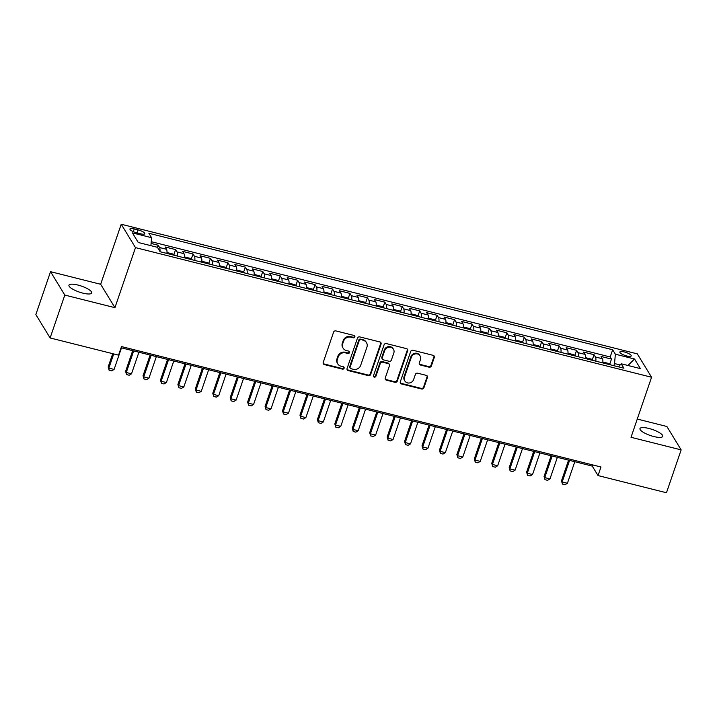 <?xml version="1.0" encoding="UTF-8"?>
<svg xmlns="http://www.w3.org/2000/svg" width="717" height="717" viewBox="0 0 717 717"><rect width="100%" height="100%" fill="white"/><g stroke="black" fill="none" stroke-linecap="round" stroke-linejoin="round"><path stroke-width="1.08" d="M354.843 336.945A1.291 1.183 148.6 0 0 354.055 335.466L335.87 330.904A1.846 1.694 148.6 0 0 333.584 332.15L323.206 362.461A1.846 1.694 148.6 0 0 324.335 364.577L342.52 369.138A1.291 1.183 148.6 0 0 344.026 367.292A1.291 1.183 148.6 0 0 343.326 366.781L340.978 366.19A5.906 5.431 148.6 0 1 337.779 363.877A5.906 5.431 148.6 0 1 337.349 359.432L338.209 356.905A5.906 5.431 148.6 0 1 345.531 352.889L347.879 353.481A1.291 1.183 148.6 0 0 349.394 351.635A1.291 1.183 148.6 0 0 348.695 351.124L346.338 350.532A5.906 5.431 148.6 0 1 343.138 348.22A5.906 5.431 148.6 0 1 342.708 343.775L343.568 341.247A5.906 5.431 148.6 0 1 350.891 337.232L353.248 337.824A1.291 1.183 148.6 0 0 354.843 336.945M343.138 348.22L342.753 347.593A5.906 5.431 148.6 0 1 342.323 343.138L343.183 340.611A5.906 5.431 148.6 0 1 350.505 336.605L352.863 337.196A1.291 1.183 148.6 0 0 354.503 335.69M323.188 363.51A1.846 1.694 148.6 0 0 323.95 363.94L342.134 368.511A1.291 1.183 148.6 0 0 343.784 367.005M337.779 363.877L337.393 363.25A5.906 5.431 148.6 0 1 336.963 358.796L337.824 356.268A5.906 5.431 148.6 0 1 345.146 352.262L347.494 352.854A1.291 1.183 148.6 0 0 349.143 351.348M648.876 428.443A12.028 3.182 18.9 0 0 639.967 428.596A12.028 3.182 18.9 0 0 653.814 436.536A12.028 3.182 18.9 0 0 662.732 436.384A12.028 3.182 18.9 0 0 648.876 428.443M77.866 285.025A12.028 3.182 18.9 0 0 68.949 285.178A12.028 3.182 18.9 0 0 82.805 293.119A12.028 3.182 18.9 0 0 91.713 292.966A12.028 3.182 18.9 0 0 77.866 285.025M624.319 351.939A6.014 1.586 18.9 0 0 619.864 352.011A6.014 1.586 18.9 0 0 626.792 355.982A6.014 1.586 18.9 0 0 631.247 355.91A6.014 1.586 18.9 0 0 624.319 351.939M429.098 367.203A1.846 1.694 148.6 0 0 431.383 365.957L434.296 357.451A1.846 1.694 148.6 0 0 433.158 355.336L412.965 350.263A1.846 1.694 148.6 0 0 410.68 351.518L400.301 381.82A1.846 1.694 148.6 0 0 401.439 383.936L421.632 389.008A1.846 1.694 148.6 0 0 423.917 387.754L427.44 377.483A1.846 1.694 148.6 0 0 426.301 375.376L417.661 373.198A1.846 1.694 148.6 0 0 415.376 374.453L413.628 379.553A4.938 4.535 148.6 0 1 404.836 380.969A4.938 4.535 148.6 0 1 404.469 377.25L411.307 357.299A4.938 4.535 148.6 0 1 420.09 355.874A4.938 4.535 148.6 0 1 420.458 359.593L419.32 362.919A1.846 1.694 148.6 0 0 420.458 365.034L429.098 367.203L428.712 366.575A1.846 1.694 148.6 0 0 430.998 365.32L433.91 356.815A1.846 1.694 148.6 0 0 433.928 355.766M631.023 437.289L681.15 449.882L666.469 492.758L598.032 475.568L600.971 467L121.496 346.571L118.556 355.148L50.118 337.958L64.808 295.072L114.935 307.665L135.486 247.625L651.574 377.25L631.023 437.289M381.068 344.079A1.846 1.694 148.6 0 0 379.938 341.964L359.746 336.9A1.846 1.694 148.6 0 0 357.451 338.146L347.082 368.457A1.846 1.694 148.6 0 0 348.211 370.572L368.404 375.645A1.846 1.694 148.6 0 0 370.698 374.391L381.068 344.079L380.682 343.452A1.846 1.694 148.6 0 0 380.709 342.394M386.355 343.577L406.548 348.65A1.846 1.694 148.6 0 1 407.686 350.765L397.308 381.077A1.846 1.694 148.6 0 1 395.022 382.322L386.373 380.153A1.846 1.694 148.6 0 1 385.244 378.038L389.448 365.751A1.846 1.694 148.6 0 0 388.318 363.636L382.582 362.202A1.846 1.694 148.6 0 0 380.297 363.447L375.914 376.246A1.291 1.183 148.6 0 1 373.611 376.622A1.291 1.183 148.6 0 1 373.521 375.645L384.07 344.832A1.846 1.694 148.6 0 1 386.355 343.577M609.737 364.182L611.484 359.083L601.025 356.457L602.432 358.76L595.451 357.012A7.52 2.196 104.1 0 1 595.827 361.162M592.296 359.809L594.043 354.7L583.584 352.074L584.991 354.386L578.019 352.63A7.52 2.196 104.1 0 1 578.386 356.779M574.864 355.426L576.611 350.326L566.152 347.691L567.559 350.004L560.586 348.247A7.52 2.196 104.1 0 1 560.954 352.405M557.432 351.043L559.179 345.944L548.711 343.318L550.118 345.621L543.145 343.873A7.52 2.196 104.1 0 1 543.522 348.023M539.991 346.67L541.738 341.561L531.279 338.935L532.686 341.247L525.713 339.491A7.52 2.196 104.1 0 1 526.081 343.649M522.559 342.287L524.306 337.187L513.847 334.561L515.254 336.865L508.281 335.117A7.52 2.196 104.1 0 1 508.649 339.266M505.127 337.913L506.865 332.805L496.406 330.178L497.813 332.482L490.84 330.734A7.52 2.196 104.1 0 1 491.208 334.884M487.685 333.53L489.433 328.431L478.974 325.796L480.381 328.108L473.408 326.352A7.52 2.196 104.1 0 1 473.776 330.51M470.253 329.148L472.001 324.048L461.533 321.422L462.949 323.726L455.967 321.978A7.52 2.196 104.1 0 1 456.344 326.127M452.812 324.774L454.56 319.665L444.101 317.039L445.508 319.352L438.535 317.595A7.52 2.196 104.1 0 1 438.903 321.745M435.38 320.391L437.128 315.292L426.669 312.666L428.076 314.969L421.103 313.221A7.52 2.196 104.1 0 1 421.471 317.371M417.948 316.009L419.696 310.909L409.228 308.283L410.635 310.586L403.662 308.839A7.52 2.196 104.1 0 1 404.029 312.988M400.507 311.635L402.255 306.535L391.796 303.9L393.203 306.213L386.23 304.456A7.52 2.196 104.1 0 1 386.597 308.615M383.075 307.252L384.823 302.153L374.364 299.527L375.771 301.83L368.789 300.082A7.52 2.196 104.1 0 1 369.165 304.232M365.634 302.879L367.382 297.77L356.923 295.144L358.33 297.456L351.357 295.7A7.52 2.196 104.1 0 1 351.724 299.849M348.202 298.496L349.95 293.396L339.491 290.77L340.898 293.074L333.925 291.326A7.52 2.196 104.1 0 1 334.292 295.476M330.77 294.113L332.518 289.014L322.05 286.388L323.457 288.691L316.484 286.943A7.52 2.196 104.1 0 1 316.851 291.093M313.329 289.74L315.077 284.631L304.617 282.005L306.025 284.317L299.052 282.561A7.52 2.196 104.1 0 1 299.419 286.719M295.897 285.357L297.645 280.257L287.185 277.631L288.592 279.935L281.62 278.187A7.52 2.196 104.1 0 1 281.987 282.337M278.456 280.983L280.204 275.875L269.744 273.249L271.151 275.561L264.179 273.804A7.52 2.196 104.1 0 1 264.546 277.954M261.024 276.601L262.772 271.501L252.312 268.866L253.719 271.178L246.747 269.422A7.52 2.196 104.1 0 1 247.114 273.58M243.592 272.218L245.339 267.118L234.871 264.492L236.278 266.796L229.306 265.048A7.52 2.196 104.1 0 1 229.682 269.198M226.151 267.844L227.898 262.736L217.439 260.11L218.846 262.422L211.874 260.665A7.52 2.196 104.1 0 1 212.241 264.815M208.719 263.462L210.466 258.362L200.007 255.736L201.414 258.039L194.441 256.292A7.52 2.196 104.1 0 1 194.809 260.441M191.287 259.088L193.025 253.979L182.566 251.353L183.973 253.657L177 251.909A7.52 2.196 104.1 0 1 177.368 256.059M173.846 254.705L175.593 249.606L165.134 246.971L166.541 249.283A7.52 2.196 104.1 0 1 166.909 253.433M136.642 232.828L140.478 233.787A5.826 1.542 18.9 0 0 144.789 233.715A5.826 1.542 18.9 0 0 138.085 229.87L134.249 228.902A5.826 1.542 18.9 0 0 129.929 228.974A5.826 1.542 18.9 0 0 136.642 232.828M135.486 247.625L121.218 224.242L637.305 353.866L651.574 377.25M611.484 359.083L610.194 356.967L612.659 349.762L148.876 233.276L151.574 237.694L150.884 245.662M612.659 349.762L615.356 354.189L634.536 359.002L640.398 368.61L621.218 363.797L623.924 368.215L160.133 251.73L157.435 247.311L138.256 242.489L132.394 232.882L151.574 237.694M157.444 247.32L158.161 245.223L159.568 247.526A7.52 2.196 104.1 0 1 159.963 251.443M175.593 249.606L177 251.909M193.025 253.979L194.441 256.292M210.466 258.362L211.874 260.665M227.898 262.736L229.306 265.048M245.339 267.118L246.747 269.422M262.772 271.501L264.179 273.804M280.204 275.875L281.62 278.187M297.645 280.257L299.052 282.561M315.077 284.631L316.484 286.943M332.518 289.014L333.925 291.326M349.95 293.396L351.357 295.7M367.382 297.77L368.789 300.082M384.823 302.153L386.23 304.456M402.255 306.535L403.662 308.839M419.696 310.909L421.103 313.221M437.128 315.292L438.535 317.595M454.56 319.665L455.967 321.978M472.001 324.048L473.408 326.352M489.433 328.431L490.84 330.734M506.865 332.805L508.281 335.117M524.306 337.187L525.713 339.491M541.738 341.561L543.145 343.873M559.179 345.944L560.586 348.247M576.611 350.326L578.019 352.63M594.043 354.7L595.451 357.012M610.194 356.967L151.233 241.692M158.161 245.223L151.081 243.448M620.151 364.98L614.55 363.573L613.833 365.688M114.935 307.665L100.658 284.273L50.531 271.68L64.808 295.072M50.531 271.68L35.85 314.566L50.118 337.958M681.15 449.882L666.882 426.49L637.27 419.051M100.658 284.273L121.218 224.242M121.083 347.754L592.251 466.095L598.032 475.568M592.654 464.903L592.251 466.095M184.35 257.815A7.52 2.196 -75.9 0 0 183.973 253.657M201.782 262.189A7.52 2.196 -75.9 0 0 201.414 258.039M219.214 266.572A7.52 2.196 -75.9 0 0 218.846 262.422M236.655 270.954A7.52 2.196 -75.9 0 0 236.278 266.796M254.087 275.328A7.52 2.196 -75.9 0 0 253.719 271.178M271.519 279.711A7.52 2.196 -75.9 0 0 271.151 275.561M288.96 284.084A7.52 2.196 -75.9 0 0 288.592 279.935M306.392 288.467A7.52 2.196 -75.9 0 0 306.025 284.317M323.833 292.85A7.52 2.196 -75.9 0 0 323.457 288.691M341.265 297.223A7.52 2.196 -75.9 0 0 340.898 293.074M358.697 301.606A7.52 2.196 -75.9 0 0 358.33 297.456M376.138 305.98A7.52 2.196 -75.9 0 0 375.771 301.83M393.57 310.362A7.52 2.196 -75.9 0 0 393.203 306.213M411.011 314.745A7.52 2.196 -75.9 0 0 410.635 310.586M428.443 319.119A7.52 2.196 -75.9 0 0 428.076 314.969M445.875 323.501A7.52 2.196 -75.9 0 0 445.508 319.352M463.316 327.884A7.52 2.196 -75.9 0 0 462.949 323.726M480.748 332.258A7.52 2.196 -75.9 0 0 480.381 328.108M498.181 336.64A7.52 2.196 -75.9 0 0 497.813 332.482M515.622 341.014A7.52 2.196 -75.9 0 0 515.254 336.865M533.054 345.397A7.52 2.196 -75.9 0 0 532.686 341.247M550.495 349.779A7.52 2.196 -75.9 0 0 550.118 345.621M567.927 354.153A7.52 2.196 -75.9 0 0 567.559 350.004M585.359 358.536A7.52 2.196 -75.9 0 0 584.991 354.386M621.218 363.797L618.475 366.853M602.8 362.91A7.52 2.196 -75.9 0 0 602.432 358.76M614.55 363.573L615.356 354.189M634.536 359.002L627.94 365.482M347.064 369.506A1.846 1.694 148.6 0 0 347.826 369.936L368.018 375.009A1.846 1.694 148.6 0 0 370.313 373.754L380.682 343.452M360.821 339.724A1.291 1.183 148.6 0 0 359.217 340.602L350.111 367.203A1.291 1.183 148.6 0 0 350.9 368.681L353.382 369.309A5.906 5.431 148.6 0 0 360.705 365.294L366.934 347.109A5.906 5.431 148.6 0 0 366.495 342.663A5.906 5.431 148.6 0 0 363.295 340.351L360.436 339.096A1.291 1.183 148.6 0 0 358.832 339.975L359.217 340.602M350.201 368.18L349.815 367.552A1.291 1.183 148.6 0 1 349.726 366.575L358.832 339.975M366.495 342.663L366.109 342.027A5.906 5.431 148.6 0 0 362.91 339.715L363.295 340.351M360.436 339.096L362.91 339.715M385.226 379.096A1.846 1.694 148.6 0 0 385.988 379.526L394.637 381.695A1.846 1.694 148.6 0 0 396.922 380.44L407.301 350.138A1.846 1.694 148.6 0 0 407.319 349.08M389.313 364.361L388.928 363.725A1.846 1.694 148.6 0 0 387.933 363.008L382.197 361.565A1.846 1.694 148.6 0 0 379.911 362.82L375.529 375.618L375.914 376.246M373.476 376.273A1.291 1.183 148.6 0 0 375.529 375.618M393.821 352.997A4.938 4.535 148.6 0 0 388.793 347.261A4.938 4.535 148.6 0 0 384.662 350.694L382.251 357.729A1.846 1.694 148.6 0 0 383.389 359.844L389.125 361.278A1.846 1.694 148.6 0 0 391.41 360.024L393.821 352.997M393.454 349.278L393.068 348.641A4.938 4.535 148.6 0 0 384.276 350.066L384.662 350.694M382.394 359.118L382.009 358.482A1.846 1.694 148.6 0 1 381.865 357.093L384.276 350.066M419.302 363.976A1.846 1.694 148.6 0 0 420.072 364.406L428.712 366.575M420.09 355.874L419.705 355.247A4.938 4.535 148.6 0 0 410.913 356.663L411.307 357.299M404.836 380.969L404.451 380.342A4.938 4.535 148.6 0 1 404.083 376.613L410.913 356.663M400.283 382.878A1.846 1.694 148.6 0 0 401.054 383.308L421.246 388.381A1.846 1.694 148.6 0 0 423.532 387.126L427.054 376.855A1.846 1.694 148.6 0 0 427.072 375.807M112.712 353.678L108.159 366.979L108.859 368.117L114.093 369.425L121.478 347.853M114.093 369.425L111.727 370.85L109.109 370.196L108.159 366.979M113.716 353.929L108.859 368.117L109.109 370.196M174.957 255.458L172.788 253.988L167.554 252.671L166.936 253.209M132.681 350.667L125.6 371.352L126.291 372.49L131.525 373.808L138.91 352.226M131.525 373.808L129.168 375.233L126.55 374.579L125.6 371.352M133.685 350.918L126.291 372.49L126.55 374.579M192.389 259.832L190.22 258.371L184.995 257.053L184.368 257.582M150.122 355.04L143.033 375.735L143.732 376.873L148.957 378.182L156.351 356.609M148.957 378.182L146.6 379.616L143.983 378.952L143.033 375.735M151.117 355.291L143.732 376.873L143.983 378.952M209.83 264.214L207.661 262.745L202.427 261.436L201.8 261.965M167.554 359.423L160.474 380.109L161.164 381.247L166.398 382.564L173.783 360.983M166.398 382.564L164.032 383.989L161.424 383.335L160.474 380.109M168.549 359.674L161.164 381.247L161.424 383.335M227.262 268.588L225.093 267.127L219.868 265.81L219.241 266.339M184.986 363.806L177.906 384.491L178.596 385.629L183.83 386.947L191.215 365.365M183.83 386.947L181.473 388.372L178.856 387.718L177.906 384.491M185.99 364.057L178.596 385.629L178.856 387.718M244.694 272.971L242.534 271.501L237.3 270.192L236.673 270.721M202.427 368.18L195.338 388.874L196.037 390.012L201.262 391.321L208.656 369.748M201.262 391.321L198.905 392.755L196.288 392.091L195.338 388.874M203.422 368.43L196.037 390.012L196.288 392.091M262.135 277.354L259.966 275.884L254.732 274.566L254.114 275.104M219.859 372.562L212.779 393.248L213.469 394.386L218.703 395.703L226.088 374.122M218.703 395.703L216.337 397.128L213.729 396.474L212.779 393.248M220.863 372.813L213.469 394.386L213.729 396.474M279.567 281.727L277.398 280.266L272.173 278.949L271.546 279.478M237.3 376.936L230.211 397.63L230.91 398.769L236.135 400.077L243.529 378.504M236.135 400.077L233.778 401.511L231.161 400.848L230.211 397.63M238.295 377.187L230.91 398.769L231.161 400.848M296.999 286.11L294.839 284.64L289.605 283.332L288.978 283.86M254.732 381.319L247.652 402.013L248.342 403.142L253.576 404.46L260.961 382.887M253.576 404.46L251.21 405.885L248.593 405.23L247.652 402.013M255.727 381.569L248.342 403.142L248.593 405.23M314.44 290.484L312.271 289.023L307.037 287.705L306.419 288.234M272.164 385.701L265.084 406.387L265.774 407.525L271.008 408.842L278.393 387.261M271.008 408.842L268.651 410.267L266.034 409.613L265.084 406.387M273.168 385.952L265.774 407.525L266.034 409.613M331.872 294.866L329.703 293.396L324.478 292.088L323.851 292.617M289.605 390.075L282.516 410.769L283.215 411.908L288.44 413.216L295.834 391.643M288.44 413.216L286.083 414.65L283.466 413.987L282.516 410.769M290.6 390.326L283.215 411.908L283.466 413.987M349.313 299.249L347.145 297.779L341.91 296.462L341.292 296.999M307.037 394.458L299.957 415.143L300.647 416.281L305.881 417.599L313.266 396.017M305.881 417.599L303.515 419.024L300.907 418.37L299.957 415.143M308.032 394.708L300.647 416.281L300.907 418.37M366.745 303.623L364.577 302.162L359.351 300.844L358.724 301.373M324.469 398.831L317.389 419.526L318.088 420.664L323.313 421.981L330.698 400.4M323.313 421.981L320.956 423.406L318.339 422.743L317.389 419.526M325.473 399.082L318.088 420.664L318.339 422.743M384.178 308.005L382.018 306.535L376.784 305.227L376.156 305.756M341.91 403.214L334.821 423.908L335.52 425.047L340.754 426.355L348.139 404.782M340.754 426.355L338.388 427.78L335.771 427.126L334.821 423.908M342.905 403.465L335.52 425.047L335.771 427.126M401.619 312.388L399.45 310.918L394.216 309.601L393.597 310.138M359.342 407.597L352.262 428.282L352.952 429.42L358.186 430.738L365.571 409.156M358.186 430.738L355.829 432.163L353.212 431.509L352.262 428.282M360.346 407.848L352.952 429.42L353.212 431.509M419.051 316.762L416.882 315.292L411.657 313.983L411.029 314.512M376.784 411.97L369.694 432.665L370.393 433.803L375.618 435.111L383.012 413.539M375.618 435.111L373.261 436.545L370.644 435.882L369.694 432.665M377.778 412.221L370.393 433.803L370.644 435.882M436.492 321.144L434.323 319.674L429.089 318.366L428.461 318.895M394.216 416.353L387.135 437.038L387.825 438.177L393.059 439.494L400.445 417.912M393.059 439.494L390.693 440.919L388.085 440.265L387.135 437.038M395.21 416.604L387.825 438.177L388.085 440.265M453.924 325.518L451.755 324.057L446.53 322.74L445.902 323.268M411.648 420.727L404.567 441.421L405.266 442.559L410.491 443.877L417.877 422.295M410.491 443.877L408.134 445.302L405.517 444.648L404.567 441.421M412.651 420.978L405.266 442.559L405.517 444.648M471.356 329.901L469.196 328.431L463.962 327.122L463.334 327.651M429.089 425.109L421.999 445.804L422.698 446.942L427.932 448.25L435.318 426.678M427.932 448.25L425.566 449.676L422.949 449.021L421.999 445.804M430.083 425.36L422.698 446.942L422.949 449.021M488.797 334.283L486.628 332.813L481.394 331.496L480.775 332.034M446.521 429.492L439.44 450.177L440.13 451.316L445.365 452.633L452.75 431.051M445.365 452.633L443.007 454.058L440.39 453.404L439.44 450.177M447.525 429.743L440.13 451.316L440.39 453.404M506.229 338.657L504.06 337.196L498.835 335.879L498.207 336.407M463.962 433.866L456.872 454.56L457.571 455.698L462.797 457.007L470.191 435.434M462.797 457.007L460.439 458.441L457.822 457.778L456.872 454.56M464.957 434.117L457.571 455.698L457.822 457.778M523.67 343.04L521.501 341.57L516.267 340.261L515.64 340.79M481.394 438.248L474.313 458.934L475.004 460.072L480.238 461.389L487.623 439.808M480.238 461.389L477.872 462.815L475.254 462.16L474.313 458.934M482.389 438.499L475.004 460.072L475.254 462.16M541.102 347.413L538.933 345.952L533.708 344.635L533.081 345.164M498.826 442.631L491.745 463.316L492.436 464.455L497.67 465.772L505.055 444.19M497.67 465.772L495.313 467.197L492.696 466.543L491.745 463.316M499.83 442.882L492.436 464.455L492.696 466.543M558.534 351.796L556.374 350.326L551.14 349.018L550.513 349.546M516.267 447.005L509.178 467.699L509.877 468.837L515.102 470.146L522.496 448.573M515.102 470.146L512.745 471.58L510.128 470.917L509.178 467.699M517.262 447.256L509.877 468.837L510.128 470.917M575.975 356.179L573.806 354.709L568.572 353.391L567.954 353.929M533.699 451.387L526.619 472.073L527.309 473.211L532.543 474.529L539.928 452.947M532.543 474.529L530.177 475.954L527.569 475.299L526.619 472.073M534.703 451.638L527.309 473.211L527.569 475.299M593.407 360.552L591.238 359.092L586.013 357.774L585.386 358.303M551.14 455.761L544.051 476.455L544.75 477.594L549.975 478.902L557.369 457.329M549.975 478.902L547.618 480.336L545.001 479.673L544.051 476.455M552.135 456.012L544.75 477.594L545.001 479.673M610.839 364.935L608.679 363.465L603.445 362.157L602.818 362.685M568.572 460.144L561.492 480.838L562.182 481.976L567.416 483.285L574.801 461.712M567.416 483.285L565.05 484.71L562.433 484.056L561.492 480.838M569.567 460.395L562.182 481.976L562.433 484.056M166.541 249.283L159.568 247.526M133.299 231.681L134.249 228.902M137.037 232.926L138.085 229.87M350.505 336.605L350.891 337.232M343.183 340.611L343.568 341.247M342.323 343.138L342.708 343.775M347.494 352.854L347.879 353.481M345.146 352.262L345.531 352.889M337.824 356.268L338.209 356.905M336.963 358.796L337.349 359.432M342.134 368.511L342.52 369.138M323.95 363.94L324.335 364.577M352.863 337.196L353.248 337.824M370.313 373.754L370.698 374.391M368.018 375.009L368.404 375.645M347.826 369.936L348.211 370.572M349.726 366.575L350.111 367.203M407.301 350.138L407.686 350.765M396.922 380.44L397.308 381.077M394.637 381.695L395.022 382.322M385.988 379.526L386.373 380.153M387.933 363.008L388.318 363.636M382.197 361.565L382.582 362.202M379.911 362.82L380.297 363.447M381.865 357.093L382.251 357.729M420.072 364.406L420.458 365.034M404.083 376.613L404.469 377.25M427.054 376.855L427.44 377.483M423.532 387.126L423.917 387.754M421.246 388.381L421.632 389.008M401.054 383.308L401.439 383.936M433.91 356.815L434.296 357.451M430.998 365.32L431.383 365.957"/></g></svg>
